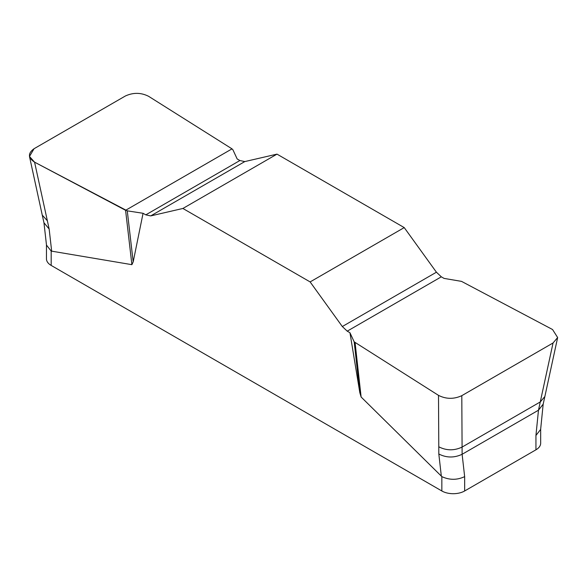 <?xml version="1.0" encoding="UTF-8"?>
<svg xmlns="http://www.w3.org/2000/svg" width="587" height="587" viewBox="0 0 587 587"><rect width="100%" height="100%" fill="white"/><g stroke="black" fill="none" stroke-linecap="round" stroke-linejoin="round"><path stroke-width="0.88" d="M535.938 449.811L535.938 435.466L538.477 410.203L543.173 404.149L544.868 396.519L540.267 401.948L553.049 342.977L557.65 337.547L552.543 329.52L461.529 281.378L444.051 278.399L441.321 276.822L436.42 272.207L404.23 227.595L276.998 154.132L244.801 161.579L239.9 160.53L237.17 158.96L232.936 149.832L232.012 148.863L148.621 96.319C140.99 92.489 133.227 92.386 125.317 96.026L34.068 148.709L29.475 156.458L34.582 162.159L127.269 210.843L133.19 261.853L131.899 264.671L51.179 251.075L51.179 265.427L441.842 490.974A16.128 9.311 0 0 0 464.655 490.974L535.938 449.811A16.128 9.311 0 0 0 540.664 443.229L540.664 429.148M441.842 490.974L441.842 476.622L361.122 397.017L359.831 392.71L349.955 332.726L347.225 331.156L342.316 326.533L310.127 281.921L182.895 208.466L150.705 215.906L145.796 214.857L143.067 213.286L133.19 261.853M535.938 435.466L540.642 429.42L543.173 404.149M441.842 476.622C449.517 480.173 457.126 480.173 464.655 476.622L464.655 490.974M46.454 244.801L46.454 258.838A16.128 9.311 0 0 0 51.179 265.427M34.582 162.159L49.154 229.018L43.959 222.759L46.49 245.102L51.179 251.075M359.831 392.71L354.181 341.847L438.504 395.367C446.127 399.197 453.89 399.292 461.8 395.66L462.079 447.089L540.267 401.948L538.477 410.203L462.116 454.287L464.655 476.622M127.269 210.843L143.067 213.286M438.783 446.795L438.819 453.993C446.443 457.889 454.206 457.985 462.116 454.287L462.079 447.089C454.169 450.787 446.406 450.691 438.783 446.795L438.504 395.367M349.955 332.726L354.181 341.847M461.8 395.66L553.049 342.977M404.23 227.595L310.127 281.921M182.895 208.466L276.998 154.132M125.589 210.307L232.012 148.863L148.621 96.319C140.99 92.489 133.227 92.386 125.317 96.026L34.068 148.709C27.772 153.273 27.941 157.756 34.582 162.159L125.589 210.307L131.899 264.671M49.154 229.018L51.678 251.265M47.364 220.807L42.257 215.106L29.475 156.458M355.106 342.815L361.122 397.017M441.343 476.233L438.819 453.993M150.705 215.906L244.801 161.579M145.796 214.857L239.9 160.53M441.321 276.822L347.225 331.156M436.42 272.207L342.316 326.533M557.65 337.547L544.861 396.519M43.959 222.759L42.257 215.106"/></g></svg>
